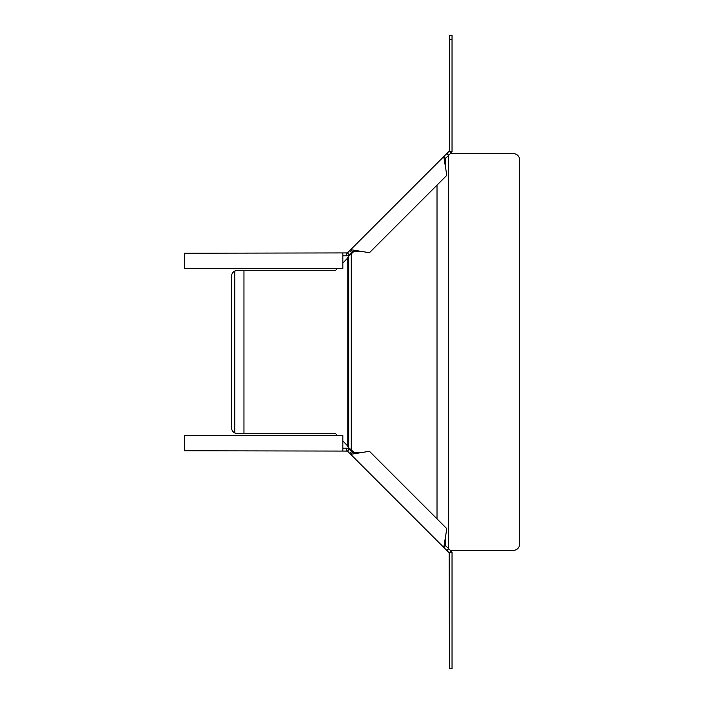 <?xml version="1.0" encoding="UTF-8"?>
<svg xmlns="http://www.w3.org/2000/svg" width="704" height="704" viewBox="0 0 704 704"><rect width="100%" height="100%" fill="white"/><g stroke="black" fill="none" stroke-linecap="round" stroke-linejoin="round"><path stroke-width="1.06" d="M354.825 250.615L348.709 256.23L347.195 258.544L347.195 445.456L348.709 447.77L351.252 449.812L351.252 254.188M354.825 453.385L351.252 449.812M437.017 518.866L437.017 185.134M342.839 263.076L347.195 258.544M337.278 268.638L335.614 270.301L237.662 270.301L234.766 271.022A6.169 6.169 0 0 0 231.493 276.47L231.493 427.53A6.169 6.169 0 0 0 234.766 432.978L234.766 271.022M243.962 270.301L243.962 433.699L237.662 433.699L234.766 432.978M337.278 435.362L335.614 433.699L243.962 433.699M347.195 445.456L342.839 440.924M448.325 155.663L448.325 548.337M450.331 550.334L513.462 550.334A6.169 6.169 0 0 0 519.622 544.174L519.622 159.826A6.169 6.169 0 0 0 513.462 153.666L450.331 153.666M445.298 165.95L443.784 156.57L449.469 150.885L452.038 151.95L450.982 153.006L445.606 158.382L443.784 156.57L350.671 249.682L369.442 252.71L446.811 175.34L445.298 165.95L445.606 158.382M347.433 252.921L350.671 249.682L352.484 251.504L349.246 254.742L347.433 252.921L184.378 253.229L184.378 268.638L342.839 268.638L342.839 253.229M349.246 254.742L348.19 255.798L346.702 255.798L346.702 253.229M449.161 151.193L450.982 153.006M352.704 252.736L351.982 252.006M352.484 251.504L360.052 251.196M342.839 255.798L346.702 255.798M449.469 150.885L449.469 35.2L452.038 35.2L452.038 151.95M452.038 39.31L449.469 39.31M449.161 552.807L449.469 668.8L452.038 668.8L452.038 552.05L445.606 545.618L443.784 547.43L449.161 552.807L450.982 550.994M443.784 547.43L350.671 454.318L369.442 451.29L446.811 528.66L443.784 547.43M342.839 448.202L348.19 448.202L349.246 449.258L347.433 451.079L350.671 454.318L352.484 452.496L360.052 452.804M347.433 451.079L184.378 450.771L184.378 435.362L342.839 435.362L342.839 450.771M349.246 449.258L352.484 452.496M352.704 451.264L351.982 451.994M445.298 538.05L445.606 545.618M346.702 448.202L346.702 450.771M452.038 552.05L449.469 553.115M348.709 447.77L348.709 256.23M446.873 153.481L448.686 155.302M351.542 252.446L349.73 250.633M446.873 550.519L448.686 548.698M351.542 451.554L349.73 453.367"/></g></svg>

